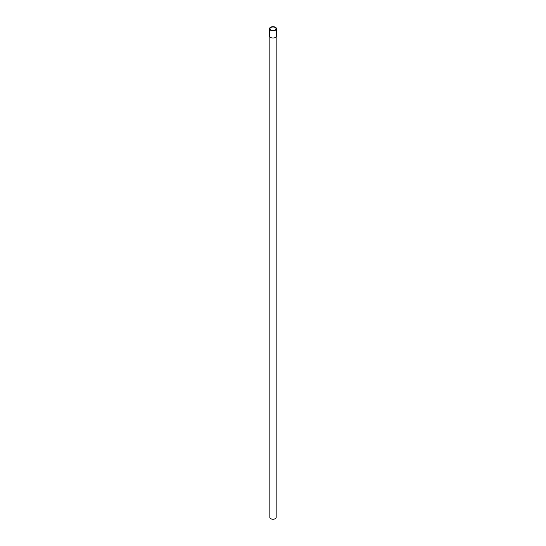 <?xml version="1.0" encoding="UTF-8"?>
<svg xmlns="http://www.w3.org/2000/svg" width="546" height="546" viewBox="0 0 546 546"><rect width="100%" height="100%" fill="white"/><g stroke="black" fill="none" stroke-linecap="round" stroke-linejoin="round"><path stroke-width="0.82" d="M269.833 36.848L269.833 517.41A3.167 1.829 0 0 0 270.761 518.7A3.167 1.829 0 0 0 274.215 519.096A3.167 1.829 0 0 0 276.167 517.41L276.167 36.848M270.529 27.3A3.494 2.013 180 0 1 274.338 26.863A3.494 2.013 180 0 1 276.494 28.726A3.494 2.013 180 0 1 275.471 30.153A3.494 2.013 180 0 1 271.662 30.59A3.494 2.013 180 0 1 269.506 28.726A3.494 2.013 180 0 1 270.529 27.3M276.494 28.726L276.494 35.995A3.494 2.013 180 0 1 275.471 37.421A3.494 2.013 180 0 1 271.662 37.858A3.494 2.013 180 0 1 269.506 35.995L269.506 28.726M275.136 29.955A3.017 1.74 180 0 1 271.847 30.337A3.017 1.74 180 0 1 269.983 28.726A3.017 1.74 180 0 1 270.864 27.491A3.017 1.74 180 0 1 274.153 27.116A3.017 1.74 180 0 1 276.017 28.726A3.017 1.74 180 0 1 275.136 29.955"/></g></svg>
